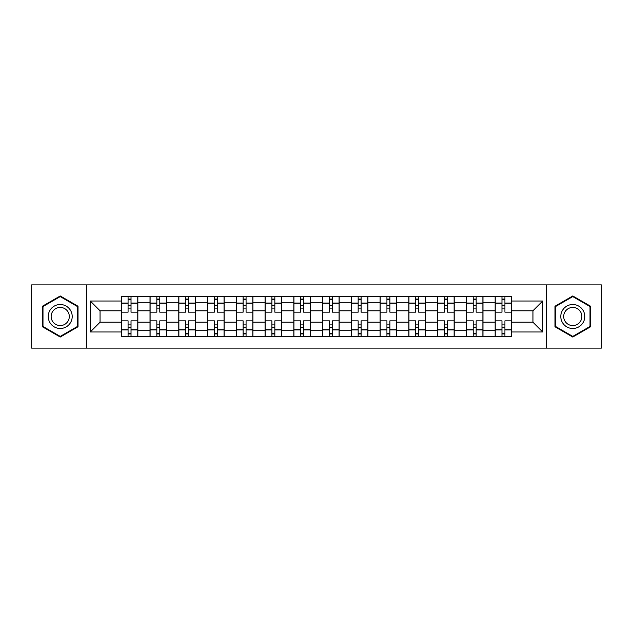 <?xml version="1.0" encoding="UTF-8"?>
<svg xmlns="http://www.w3.org/2000/svg" width="633" height="633" viewBox="0 0 633 633"><rect width="100%" height="100%" fill="white"/><g stroke="black" fill="none" stroke-linecap="round" stroke-linejoin="round"><path stroke-width="0.95" d="M546.406 348.118L601.35 348.118L601.35 284.882L31.65 284.882L31.65 348.118L546.406 348.118L546.406 284.882M150.013 336.321L150.013 302.305L137.844 302.305L137.844 336.321M137.844 302.305L137.844 296.679M150.013 302.305L150.013 296.679M166.606 296.679L166.606 336.321M178.775 336.321L178.775 296.679M195.368 296.679L195.368 336.321M207.537 336.321L207.537 296.679M224.129 296.679L224.129 336.321M236.299 336.321L236.299 296.679M252.891 296.679L252.891 336.321M265.061 336.321L265.061 296.679M281.653 296.679L281.653 336.321M293.823 336.321L293.823 296.679M310.415 296.679L310.415 336.321M322.585 336.321L322.585 296.679M339.177 296.679L339.177 336.321M351.347 336.321L351.347 296.679M367.939 296.679L367.939 336.321M380.109 336.321L380.109 296.679M396.701 296.679L396.701 336.321M408.871 336.321L408.871 296.679M425.463 296.679L425.463 336.321M437.632 336.321L437.632 296.679M454.225 296.679L454.225 336.321M466.394 336.321L466.394 296.679M482.987 296.679L482.987 336.321M495.156 336.321L495.156 296.679M495.156 322.213L482.987 322.213M466.394 322.213L454.225 322.213M437.632 322.213L425.463 322.213M408.871 322.213L396.701 322.213M380.109 322.213L367.939 322.213M351.347 322.213L339.177 322.213M322.585 322.213L310.415 322.213M293.823 322.213L281.653 322.213M265.061 322.213L252.891 322.213M236.299 322.213L224.129 322.213M207.537 322.213L195.368 322.213M178.775 322.213L166.606 322.213M150.013 322.213L137.844 322.213M495.156 310.787L482.987 310.787M466.394 310.787L454.225 310.787M437.632 310.787L425.463 310.787M408.871 310.787L396.701 310.787M380.109 310.787L367.939 310.787M351.347 310.787L339.177 310.787M322.585 310.787L310.415 310.787M293.823 310.787L281.653 310.787M265.061 310.787L252.891 310.787M236.299 310.787L224.129 310.787M207.537 310.787L195.368 310.787M178.775 310.787L166.606 310.787M150.013 310.787L137.844 310.787M100.054 322.213L121.251 322.213L121.251 310.787L100.054 310.787L100.054 322.213L90.282 331.985L90.282 301.015L121.251 301.015L121.251 310.787M511.749 310.787L511.749 322.213L532.946 322.213L532.946 310.787L511.749 310.787L511.749 296.679L121.251 296.679L121.251 301.015M511.749 301.015L542.718 301.015L542.718 331.985L511.749 331.985L511.749 322.213M121.251 322.213L121.251 336.321L511.749 336.321L511.749 331.985M121.251 331.985L90.282 331.985M86.594 348.118L86.594 284.882M78.017 306.23L60.23 295.959L42.435 306.23L42.435 326.77L60.23 337.041L78.017 326.77L78.017 306.23M590.565 306.23L572.77 295.959L554.983 306.23L554.983 326.77L572.77 337.041L590.565 326.77L590.565 306.23M131.023 333.551L128.072 333.551M128.072 299.449L131.023 299.449M159.785 333.551L156.834 333.551M156.834 299.449L159.785 299.449M188.547 333.551L185.596 333.551M185.596 299.449L188.547 299.449M217.309 333.551L214.358 333.551M214.358 299.449L217.309 299.449M246.071 333.551L243.119 333.551M243.119 299.449L246.071 299.449M274.833 333.551L271.881 333.551M271.881 299.449L274.833 299.449M303.595 333.551L300.643 333.551M300.643 299.449L303.595 299.449M332.357 333.551L329.405 333.551M329.405 299.449L332.357 299.449M361.119 333.551L358.167 333.551M358.167 299.449L361.119 299.449M389.881 333.551L386.929 333.551M386.929 299.449L389.881 299.449M418.642 333.551L415.691 333.551M415.691 299.449L418.642 299.449M447.404 333.551L444.453 333.551M444.453 299.449L447.404 299.449M476.166 333.551L473.215 333.551M473.215 299.449L476.166 299.449M504.928 333.551L501.977 333.551M501.977 299.449L504.928 299.449M90.282 301.015L100.054 310.787M532.946 322.213L542.718 331.985M532.946 310.787L542.718 301.015M137.757 336.321L137.757 312.164L131.023 312.164L131.023 296.679M128.072 296.679L128.072 312.164L121.346 312.164L121.346 296.679M137.757 312.164L137.757 296.679M121.346 336.321L121.346 320.836L128.072 320.836L128.072 336.321M131.023 336.321L131.023 320.836L137.757 320.836M128.072 308.113L131.023 308.113M121.346 320.836L121.346 312.164M131.023 324.887L128.072 324.887M131.023 333.923L128.072 333.923M128.072 327.285L131.023 327.285M131.023 305.715L128.072 305.715M128.072 299.077L131.023 299.077M49.849 322.49A11.987 11.987 0 0 0 66.22 326.881A11.987 11.987 0 0 0 70.603 310.51A11.987 11.987 0 0 0 54.232 306.119A11.987 11.987 0 0 0 49.849 322.49M52.373 321.034A9.076 9.076 0 0 0 64.764 324.357A9.076 9.076 0 0 0 68.087 311.966A9.076 9.076 0 0 0 55.688 308.643A9.076 9.076 0 0 0 52.373 321.034M60.23 296.592L77.463 306.546L77.463 326.454L60.23 336.408L42.989 326.454L42.989 306.546L60.23 296.592M562.397 322.49A11.987 11.987 0 0 0 578.768 326.881A11.987 11.987 0 0 0 583.151 310.51A11.987 11.987 0 0 0 566.78 306.119A11.987 11.987 0 0 0 562.397 322.49M564.913 321.034A9.076 9.076 0 0 0 577.312 324.357A9.076 9.076 0 0 0 580.627 311.966A9.076 9.076 0 0 0 568.236 308.643A9.076 9.076 0 0 0 564.913 321.034M572.77 296.592L590.011 306.546L590.011 326.454L572.77 336.408L555.537 326.454L555.537 306.546L572.77 296.592M166.519 336.321L166.519 312.164L159.785 312.164L159.785 296.679M156.834 296.679L156.834 312.164L150.108 312.164L150.108 296.679M166.519 312.164L166.519 296.679M150.108 336.321L150.108 320.836L156.834 320.836L156.834 336.321M159.785 336.321L159.785 320.836L166.519 320.836M156.834 308.113L159.785 308.113M150.108 320.836L150.108 312.164M159.785 324.887L156.834 324.887M159.785 333.923L156.834 333.923M156.834 327.285L159.785 327.285M159.785 305.715L156.834 305.715M156.834 299.077L159.785 299.077M195.281 336.321L195.281 312.164L188.547 312.164L188.547 296.679M185.596 296.679L185.596 312.164L178.87 312.164L178.87 296.679M195.281 312.164L195.281 296.679M178.87 336.321L178.87 320.836L185.596 320.836L185.596 336.321M188.547 336.321L188.547 320.836L195.281 320.836M185.596 308.113L188.547 308.113M178.87 320.836L178.87 312.164M188.547 324.887L185.596 324.887M188.547 333.923L185.596 333.923M185.596 327.285L188.547 327.285M188.547 305.715L185.596 305.715M185.596 299.077L188.547 299.077M224.042 336.321L224.042 312.164L217.309 312.164L217.309 296.679M214.358 296.679L214.358 312.164L207.632 312.164L207.632 296.679M224.042 312.164L224.042 296.679M207.632 336.321L207.632 320.836L214.358 320.836L214.358 336.321M217.309 336.321L217.309 320.836L224.042 320.836M214.358 308.113L217.309 308.113M207.632 320.836L207.632 312.164M217.309 324.887L214.358 324.887M217.309 333.923L214.358 333.923M214.358 327.285L217.309 327.285M217.309 305.715L214.358 305.715M214.358 299.077L217.309 299.077M252.804 336.321L252.804 312.164L246.071 312.164L246.071 296.679M243.119 296.679L243.119 312.164L236.394 312.164L236.394 296.679M252.804 312.164L252.804 296.679M236.394 336.321L236.394 320.836L243.119 320.836L243.119 336.321M246.071 336.321L246.071 320.836L252.804 320.836M243.119 308.113L246.071 308.113M236.394 320.836L236.394 312.164M246.071 324.887L243.119 324.887M246.071 333.923L243.119 333.923M243.119 327.285L246.071 327.285M246.071 305.715L243.119 305.715M243.119 299.077L246.071 299.077M281.558 336.321L281.558 312.164L274.833 312.164L274.833 296.679M271.881 296.679L271.881 312.164L265.156 312.164L265.156 296.679M281.558 312.164L281.558 296.679M265.156 336.321L265.156 320.836L271.881 320.836L271.881 336.321M274.833 336.321L274.833 320.836L281.558 320.836M271.881 308.113L274.833 308.113M265.156 320.836L265.156 312.164M274.833 324.887L271.881 324.887M274.833 333.923L271.881 333.923M271.881 327.285L274.833 327.285M274.833 305.715L271.881 305.715M271.881 299.077L274.833 299.077M310.32 336.321L310.32 312.164L303.595 312.164L303.595 296.679M300.643 296.679L300.643 312.164L293.918 312.164L293.918 296.679M310.32 312.164L310.32 296.679M293.918 336.321L293.918 320.836L300.643 320.836L300.643 336.321M303.595 336.321L303.595 320.836L310.32 320.836M300.643 308.113L303.595 308.113M293.918 320.836L293.918 312.164M303.595 324.887L300.643 324.887M303.595 333.923L300.643 333.923M300.643 327.285L303.595 327.285M303.595 305.715L300.643 305.715M300.643 299.077L303.595 299.077M339.082 336.321L339.082 312.164L332.357 312.164L332.357 296.679M329.405 296.679L329.405 312.164L322.68 312.164L322.68 296.679M339.082 312.164L339.082 296.679M322.68 336.321L322.68 320.836L329.405 320.836L329.405 336.321M332.357 336.321L332.357 320.836L339.082 320.836M329.405 308.113L332.357 308.113M322.68 320.836L322.68 312.164M332.357 324.887L329.405 324.887M332.357 333.923L329.405 333.923M329.405 327.285L332.357 327.285M332.357 305.715L329.405 305.715M329.405 299.077L332.357 299.077M367.844 336.321L367.844 312.164L361.119 312.164L361.119 296.679M358.167 296.679L358.167 312.164L351.442 312.164L351.442 296.679M367.844 312.164L367.844 296.679M351.442 336.321L351.442 320.836L358.167 320.836L358.167 336.321M361.119 336.321L361.119 320.836L367.844 320.836M358.167 308.113L361.119 308.113M351.442 320.836L351.442 312.164M361.119 324.887L358.167 324.887M361.119 333.923L358.167 333.923M358.167 327.285L361.119 327.285M361.119 305.715L358.167 305.715M358.167 299.077L361.119 299.077M396.606 336.321L396.606 312.164L389.881 312.164L389.881 296.679M386.929 296.679L386.929 312.164L380.196 312.164L380.196 296.679M396.606 312.164L396.606 296.679M380.196 336.321L380.196 320.836L386.929 320.836L386.929 336.321M389.881 336.321L389.881 320.836L396.606 320.836M386.929 308.113L389.881 308.113M380.196 320.836L380.196 312.164M389.881 324.887L386.929 324.887M389.881 333.923L386.929 333.923M386.929 327.285L389.881 327.285M389.881 305.715L386.929 305.715M386.929 299.077L389.881 299.077M425.368 336.321L425.368 312.164L418.642 312.164L418.642 296.679M415.691 296.679L415.691 312.164L408.958 312.164L408.958 296.679M425.368 312.164L425.368 296.679M408.958 336.321L408.958 320.836L415.691 320.836L415.691 336.321M418.642 336.321L418.642 320.836L425.368 320.836M415.691 308.113L418.642 308.113M408.958 320.836L408.958 312.164M418.642 324.887L415.691 324.887M418.642 333.923L415.691 333.923M415.691 327.285L418.642 327.285M418.642 305.715L415.691 305.715M415.691 299.077L418.642 299.077M454.13 336.321L454.13 312.164L447.404 312.164L447.404 296.679M444.453 296.679L444.453 312.164L437.72 312.164L437.72 296.679M454.13 312.164L454.13 296.679M437.72 336.321L437.72 320.836L444.453 320.836L444.453 336.321M447.404 336.321L447.404 320.836L454.13 320.836M444.453 308.113L447.404 308.113M437.72 320.836L437.72 312.164M447.404 324.887L444.453 324.887M447.404 333.923L444.453 333.923M444.453 327.285L447.404 327.285M447.404 305.715L444.453 305.715M444.453 299.077L447.404 299.077M482.892 336.321L482.892 312.164L476.166 312.164L476.166 296.679M473.215 296.679L473.215 312.164L466.481 312.164L466.481 296.679M482.892 312.164L482.892 296.679M466.481 336.321L466.481 320.836L473.215 320.836L473.215 336.321M476.166 336.321L476.166 320.836L482.892 320.836M473.215 308.113L476.166 308.113M466.481 320.836L466.481 312.164M476.166 324.887L473.215 324.887M476.166 333.923L473.215 333.923M473.215 327.285L476.166 327.285M476.166 305.715L473.215 305.715M473.215 299.077L476.166 299.077M511.654 336.321L511.654 312.164L504.928 312.164L504.928 296.679M501.977 296.679L501.977 312.164L495.243 312.164L495.243 296.679M511.654 312.164L511.654 296.679M495.243 336.321L495.243 320.836L501.977 320.836L501.977 336.321M504.928 336.321L504.928 320.836L511.654 320.836M501.977 308.113L504.928 308.113M495.243 320.836L495.243 312.164M504.928 324.887L501.977 324.887M504.928 333.923L501.977 333.923M501.977 327.285L504.928 327.285M504.928 305.715L501.977 305.715M501.977 299.077L504.928 299.077M466.394 302.305L454.225 302.305M437.632 302.305L425.463 302.305M408.871 302.305L396.701 302.305M380.109 302.305L367.939 302.305M351.347 302.305L339.177 302.305M322.585 302.305L310.415 302.305M293.823 302.305L281.653 302.305M265.061 302.305L252.891 302.305M236.299 302.305L224.129 302.305M207.537 302.305L195.368 302.305M178.775 302.305L166.606 302.305M495.156 302.305L482.987 302.305M466.394 330.695L454.225 330.695M437.632 330.695L425.463 330.695M408.871 330.695L396.701 330.695M380.109 330.695L367.939 330.695M351.347 330.695L339.177 330.695M322.585 330.695L310.415 330.695M293.823 330.695L281.653 330.695M265.061 330.695L252.891 330.695M236.299 330.695L224.129 330.695M207.537 330.695L195.368 330.695M178.775 330.695L166.606 330.695M150.013 330.695L137.844 330.695M495.156 330.695L482.987 330.695M137.757 303.041L131.023 303.041M128.072 303.041L121.346 303.041M128.072 303.286L121.346 303.286M128.072 329.714L121.346 329.714M128.072 329.959L121.346 329.959M137.757 329.959L131.023 329.959M137.757 303.286L131.023 303.286M137.757 329.714L131.023 329.714M166.519 303.041L159.785 303.041M156.834 303.041L150.108 303.041M156.834 303.286L150.108 303.286M156.834 329.714L150.108 329.714M156.834 329.959L150.108 329.959M166.519 329.959L159.785 329.959M166.519 303.286L159.785 303.286M166.519 329.714L159.785 329.714M195.281 303.041L188.547 303.041M185.596 303.041L178.87 303.041M185.596 303.286L178.87 303.286M185.596 329.714L178.87 329.714M185.596 329.959L178.87 329.959M195.281 329.959L188.547 329.959M195.281 303.286L188.547 303.286M195.281 329.714L188.547 329.714M224.042 303.041L217.309 303.041M214.358 303.041L207.632 303.041M214.358 303.286L207.632 303.286M214.358 329.714L207.632 329.714M214.358 329.959L207.632 329.959M224.042 329.959L217.309 329.959M224.042 303.286L217.309 303.286M224.042 329.714L217.309 329.714M252.804 303.041L246.071 303.041M243.119 303.041L236.394 303.041M243.119 303.286L236.394 303.286M243.119 329.714L236.394 329.714M243.119 329.959L236.394 329.959M252.804 329.959L246.071 329.959M252.804 303.286L246.071 303.286M252.804 329.714L246.071 329.714M281.558 303.041L274.833 303.041M271.881 303.041L265.156 303.041M271.881 303.286L265.156 303.286M271.881 329.714L265.156 329.714M271.881 329.959L265.156 329.959M281.558 329.959L274.833 329.959M281.558 303.286L274.833 303.286M281.558 329.714L274.833 329.714M310.32 303.041L303.595 303.041M300.643 303.041L293.918 303.041M300.643 303.286L293.918 303.286M300.643 329.714L293.918 329.714M300.643 329.959L293.918 329.959M310.32 329.959L303.595 329.959M310.32 303.286L303.595 303.286M310.32 329.714L303.595 329.714M339.082 303.041L332.357 303.041M329.405 303.041L322.68 303.041M329.405 303.286L322.68 303.286M329.405 329.714L322.68 329.714M329.405 329.959L322.68 329.959M339.082 329.959L332.357 329.959M339.082 303.286L332.357 303.286M339.082 329.714L332.357 329.714M367.844 303.041L361.119 303.041M358.167 303.041L351.442 303.041M358.167 303.286L351.442 303.286M358.167 329.714L351.442 329.714M358.167 329.959L351.442 329.959M367.844 329.959L361.119 329.959M367.844 303.286L361.119 303.286M367.844 329.714L361.119 329.714M396.606 303.041L389.881 303.041M386.929 303.041L380.196 303.041M386.929 303.286L380.196 303.286M386.929 329.714L380.196 329.714M386.929 329.959L380.196 329.959M396.606 329.959L389.881 329.959M396.606 303.286L389.881 303.286M396.606 329.714L389.881 329.714M425.368 303.041L418.642 303.041M415.691 303.041L408.958 303.041M415.691 303.286L408.958 303.286M415.691 329.714L408.958 329.714M415.691 329.959L408.958 329.959M425.368 329.959L418.642 329.959M425.368 303.286L418.642 303.286M425.368 329.714L418.642 329.714M454.13 303.041L447.404 303.041M444.453 303.041L437.72 303.041M444.453 303.286L437.72 303.286M444.453 329.714L437.72 329.714M444.453 329.959L437.72 329.959M454.13 329.959L447.404 329.959M454.13 303.286L447.404 303.286M454.13 329.714L447.404 329.714M482.892 303.041L476.166 303.041M473.215 303.041L466.481 303.041M473.215 303.286L466.481 303.286M473.215 329.714L466.481 329.714M473.215 329.959L466.481 329.959M482.892 329.959L476.166 329.959M482.892 303.286L476.166 303.286M482.892 329.714L476.166 329.714M511.654 303.041L504.928 303.041M501.977 303.041L495.243 303.041M501.977 303.286L495.243 303.286M501.977 329.714L495.243 329.714M501.977 329.959L495.243 329.959M511.654 329.959L504.928 329.959M511.654 303.286L504.928 303.286M511.654 329.714L504.928 329.714"/></g></svg>
